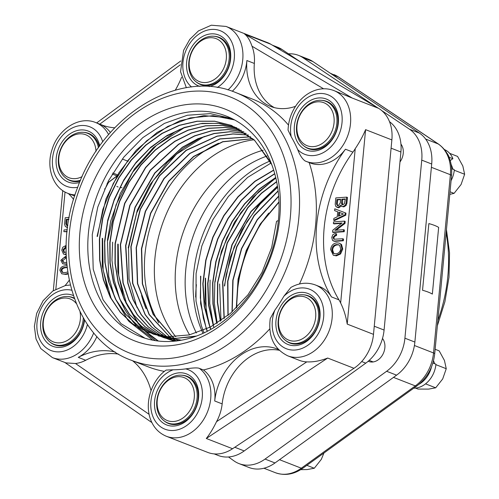 <?xml version="1.0" encoding="UTF-8"?>
<svg xmlns="http://www.w3.org/2000/svg" width="499" height="499" viewBox="0 0 499 499"><rect width="100%" height="100%" fill="white"/><g stroke="black" fill="none" stroke-linecap="round" stroke-linejoin="round"><path stroke-width="0.75" d="M145.022 338.216L120.939 323.583L103.081 299.824L93.207 269.167L92.253 234.58L97.792 207.029L108.514 180.7L123.821 157.104L142.814 137.63L164.421 123.396L187.387 115.238L210.41 113.635L232.154 118.662M278.448 219.585A118.325 91.691 -68.7 0 0 229.659 117.49A118.325 91.691 -68.7 0 0 88.41 233.152A118.325 91.691 -68.7 0 0 143.706 337.792A118.325 91.691 -68.7 0 0 278.448 219.585M97.43 236.501L102.85 209.424L113.279 183.482L128.174 160.179L146.687 140.78L167.795 126.428L190.319 117.895L212.998 115.687L234.58 119.922M111.165 298.633L103.137 270.071L102.632 238.428M102.245 238.291L102.283 265.973L108.021 291.572L109.287 294.94M234.374 119.81L226.964 117.564L203.873 115.631L180.114 120.664L157.129 132.428L136.302 150.137L118.918 172.748L106 198.845L97.068 236.364M180.519 129.079L174.899 132.01L153.287 147.735L134.668 168.699L120.197 193.674L110.703 221.082L107.441 240.219L108.707 276.49L114.52 296.868M115.375 298.945L127.588 319.709M127.919 320.121L129.073 321.518L152.775 340.175M107.803 240.356L116.049 204.802L132.765 172.118L156.343 145.483L184.493 127.588M112.631 242.146L111.976 260.291L114.252 280.126L119.61 298.471M120.515 300.697L125.112 310.097L132.828 321.562M133.171 321.986L138.067 327.475M138.186 327.6L155.42 340.636M158.358 341.035L145.683 331.417M145.664 331.405L143.849 329.627M143.762 329.533L139.14 324.412M138.859 324.076L127.37 305.594M126.603 303.885L118.687 275.56L118.188 244.217M117.801 244.073L117.82 271.381L123.421 296.668L124.794 300.329M125.673 302.475L137.955 323.283M138.248 323.651L143.132 329.165M143.232 329.265L145.184 331.186M145.203 331.211L150.168 335.521L158.177 341.017M136.919 307.403L129.048 279.24L128.567 248.065L136.695 212.898L153.218 180.538L176.521 154.191L204.334 136.395M146.007 308.594A115.799 89.739 111.3 0 1 141.579 295.52M246.225 133.439L230.494 131.736L214.264 133.576L198.084 138.841L182.472 147.392L154.933 173.122L135.223 207.391L125.842 245.72L127.975 283.126L133.339 299.924L141.336 314.713L151.715 326.995L164.14 336.357L162.393 334.511M214.065 36.271A25.355 19.648 111.3 0 1 219.036 37.313A25.355 19.648 111.3 0 1 229.459 63.822A25.355 19.648 111.3 0 1 207.49 85.566A25.355 19.648 111.3 0 1 200.604 84.556A25.355 19.648 111.3 0 1 196.238 81.955M209.168 86.601A27.383 21.22 -68.7 0 0 228.966 45.908A27.383 21.22 -68.7 0 0 192.97 45.153A27.383 21.22 -68.7 0 0 199.918 86.408M83.639 132.366A25.355 19.648 111.3 0 1 88.61 133.401A25.355 19.648 111.3 0 1 99.207 146.718M80.139 181.162A25.355 19.648 111.3 0 1 77.064 181.661A25.355 19.648 111.3 0 1 70.178 180.644A25.355 19.648 111.3 0 1 65.812 178.043M99.725 145.989A27.383 21.22 -68.7 0 0 75.58 131.031A27.383 21.22 -68.7 0 0 56.069 161.202A27.383 21.22 -68.7 0 0 75.686 183.164A27.383 21.22 -68.7 0 0 79.597 182.472M68.114 296.587A25.355 19.648 111.3 0 1 73.085 297.629A25.355 19.648 111.3 0 1 74.195 298.115M84.256 319.535A25.355 19.648 111.3 0 1 61.545 345.882A25.355 19.648 111.3 0 1 54.653 344.871A25.355 19.648 111.3 0 1 50.293 342.27M73.322 295.564A27.383 21.22 -68.7 0 0 41.585 317.202A27.383 21.22 -68.7 0 0 60.161 347.391A27.383 21.22 -68.7 0 0 84.574 320.065M182.023 375.236A25.355 19.648 111.3 0 1 186.994 376.277A25.355 19.648 111.3 0 1 197.417 402.787A25.355 19.648 111.3 0 1 175.448 424.53A25.355 19.648 111.3 0 1 168.562 423.52A25.355 19.648 111.3 0 1 164.196 420.913M174.07 426.034A27.383 21.22 -68.7 0 0 196.887 384.773A27.383 21.22 -68.7 0 0 158.801 387.486A27.383 21.22 -68.7 0 0 174.07 426.034M227.962 89.92A38.03 29.472 -68.7 0 0 242.932 54.198A38.03 29.472 -68.7 0 0 226.035 26.435L267.414 42.583A38.03 29.472 -68.7 0 1 270.807 44.236L378.541 108.32A38.03 29.472 -68.7 0 1 391.871 139.913L373.489 334.355A38.03 29.472 -68.7 0 1 353.966 368.293L232.571 448.732A38.03 29.472 -68.7 0 1 207.727 452.406L166.342 436.263C158.202 432.833 152.706 426.545 149.856 417.389C144.51 399.281 153.573 378.573 166.123 370.077L173.153 369.784A143.681 111.339 -68.7 0 0 185.703 368.886C193.163 367.788 197.723 367.626 199.382 368.387L203.442 369.971A38.03 29.472 111.3 0 1 214.695 400.971A53.661 41.585 111.3 0 1 277.182 348.951A53.661 41.585 111.3 0 1 278.286 349.406M303.417 294.797A25.355 19.648 111.3 0 1 308.388 295.838A25.355 19.648 111.3 0 1 318.811 322.348A25.355 19.648 111.3 0 1 296.849 344.092A25.355 19.648 111.3 0 1 289.956 343.081A25.355 19.648 111.3 0 1 285.596 340.474M295.464 345.601A27.383 21.22 -68.7 0 0 318.281 304.334A27.383 21.22 -68.7 0 0 280.195 307.053A27.383 21.22 -68.7 0 0 295.464 345.601M274.843 310.191A143.681 111.339 -68.7 0 0 283.837 296.294L290.848 287.468C299.038 282.846 307.216 282.01 315.387 284.96A38.03 29.472 -68.7 0 1 329.022 331.105A38.03 29.472 -68.7 0 1 287.742 355.824C273.832 348.913 268.007 336.494 270.252 318.562L274.843 310.191A31.948 24.757 111.3 0 0 295.059 350.03A31.948 24.757 111.3 0 0 323.103 306.717A31.948 24.757 111.3 0 0 283.837 296.294M321.799 100.355A25.355 19.648 111.3 0 1 326.77 101.397A25.355 19.648 111.3 0 1 337.193 127.906A25.355 19.648 111.3 0 1 315.225 149.65A25.355 19.648 111.3 0 1 308.338 148.633A25.355 19.648 111.3 0 1 303.972 146.032M313.846 151.153A27.383 21.22 -68.7 0 0 336.663 109.886A27.383 21.22 -68.7 0 0 298.577 112.606A27.383 21.22 -68.7 0 0 313.846 151.153M305.089 160.946C302.263 158.9 299.805 155.114 297.703 149.588A143.681 111.339 -68.7 0 0 291.229 136.801L288.054 130.152C288.403 120.721 291.347 112.107 296.886 104.322C301.327 98.247 306.717 93.843 313.06 91.117C320.121 88.211 327.026 88.011 333.769 90.519A38.03 29.472 -68.7 0 1 347.404 136.657A38.03 29.472 -68.7 0 1 306.118 161.377A38.03 29.472 -68.7 0 1 305.089 160.946L310.178 162.961A38.03 29.472 111.3 0 0 345.451 149.213L352.918 152.126A120.178 93.132 -68.7 0 0 338.952 299.83A38.03 29.472 111.3 0 1 340.642 303.005C343.761 309.33 345.957 316.36 347.217 324.107L365.592 129.659C362.998 135.909 359.542 142.24 355.232 148.665A38.03 29.472 111.3 0 1 352.918 152.126M235.653 92.521C178.767 68.344 103.025 115.001 77.501 187.83C49.744 257.808 74.432 339.9 131.206 360.222A143.681 111.339 -68.7 0 0 170.234 365.96A143.681 111.339 -68.7 0 0 298.807 218.132A143.681 111.339 -68.7 0 0 235.653 92.521L252.475 99.083A143.681 111.339 111.3 0 1 288.478 125.099M164.433 371.387A143.681 111.339 111.3 0 1 148.028 366.784L131.206 360.222M269.772 328.878A143.681 111.339 111.3 0 1 203.442 369.971M309.162 162.562A143.681 111.339 111.3 0 1 299.456 284M279.752 217.838A124.407 96.407 111.3 0 1 168.419 345.844A124.407 96.407 111.3 0 1 79.94 232.104A124.407 96.407 111.3 0 1 191.273 104.104A124.407 96.407 111.3 0 1 279.752 217.838M295.514 106.324A53.661 41.585 111.3 0 1 270.552 106.406A53.661 41.585 111.3 0 1 246.874 60.529L254.34 63.442A38.03 29.472 111.3 0 0 252.014 46.214C249.912 40.157 247.423 36.078 244.535 33.988L352.269 98.066L333.769 90.519M254.34 63.442A53.661 41.585 -68.7 0 0 274.375 107.628M68.07 274.032L65.843 274.438L61.733 273.789L59.88 270.346C60.142 267.558 62.182 266.029 65.993 265.755L66.972 265.736M67.565 227.594L65.282 226.39L64.564 224.232L65.182 217.739L69.193 217.452M67.072 231.786L63.866 231.642L64.028 229.952L67.303 229.721M66.142 247.535L63.791 250.005L64.396 252.619M66.211 254.434L63.504 254.116L61.789 250.086L62.824 247.223L65.581 245.701L65.438 247.217L62.993 249.693L63.959 252.519L66.155 252.014M66.841 264.42L62.681 263.778L60.828 260.328L66.261 255.806M70.29 285.01L65.357 285.528L52.738 291.054L43.064 300.747L36.658 313.397L34.369 326.408L36.015 338.952L40.793 348.57L52.439 357.615L65.962 362.892L75.505 363.515A38.03 29.472 111.3 0 0 85.722 360.266A73.977 57.329 -68.7 0 1 118.631 354.134M287.742 355.824L299.263 360.322A38.03 29.472 111.3 0 0 306.779 361.881C313.335 362.187 320.302 360.908 327.693 358.045L206.299 438.484C209.805 434.105 213.21 428.51 216.522 421.686A38.03 29.472 111.3 0 0 222.161 403.884A53.661 41.585 -68.7 0 1 279.128 350.261M339.245 243.156L341.522 244.46L342.744 249.057L340.567 253.979L336.376 255.856L333.326 255.251L330.6 249.544C331.18 245.558 333.27 243.325 336.869 242.851L339.245 243.156L340.73 244.148L341.952 248.745L339.769 253.667L335.577 255.544L333.326 255.251M335.871 233.607L335.708 235.297L334.754 235.366L332.983 237.337L333.881 239.227L342.738 238.753L342.576 240.449L334.099 241.054L332.559 240.431L331.741 237.487L332.802 234.723L334.648 233.694L335.871 233.607L336.663 233.919L336.507 235.609L335.546 235.678L333.781 237.643L334.318 239.327M342.738 238.753L343.53 239.065L343.374 240.755L334.891 241.36L333.32 240.936M341.534 223.371L334.18 223.895L333.382 223.583L333.544 221.893L344.404 221.119L344.216 223.109L334.817 230.32L343.593 229.696L343.431 231.386L332.571 232.16L332.758 230.239L342.052 222.966L333.382 223.583M344.404 221.119L345.202 221.431L345.009 223.415L336.139 230.226M343.593 229.696L344.391 230.008L344.229 231.698L333.369 232.472L332.571 232.16M346.668 197.136L347.466 197.448L346.905 203.361L346.038 205.513L343.805 206.892L341.996 206.455L340.867 205.052L338.01 207.484L335.908 206.567L335.197 204.409L335.808 197.916L346.668 197.136L346.113 203.049L345.246 205.201L343.006 206.58L341.996 206.455M341.353 206L338.809 207.796L336.944 207.334M337.717 211.801L334.611 210.622L334.779 208.819L345.189 212.817L344.99 214.888L333.694 220.277L333.875 218.4L337.243 216.834L337.723 211.794L334.611 210.622M345.189 212.817L345.982 213.129L345.788 215.2L334.492 220.583L333.694 220.277M66.348 257.721L62.83 260.503L63.672 262.462M66.673 262.511L63.236 262.331L62.032 260.191C62.182 258.476 63.647 257.515 66.417 257.316M66.804 264.027L62.681 263.778M66.167 245.926L65.581 245.701M66.142 247.492L65.438 247.217M66.186 253.717L64.645 254.265L63.504 254.116M67.109 231.411L63.866 231.642M68.806 219.523L67.053 219.647L66.635 224.07L67.246 225.673M67.833 225.629L66.816 225.573L65.837 223.758L66.255 219.342L68.874 219.155M67.053 219.647L66.255 219.342M67.602 227.288L66.317 227.164M338.453 216.242L338.84 212.162L343.418 213.971L338.453 216.242M339.632 212.474L339.314 215.849M345.788 215.2L344.99 214.888M345.239 199.288L342.638 199.475L342.557 204.621L341.759 204.309L341.484 202.943L341.84 199.163L345.271 198.92L344.391 203.866L342.351 204.833M342.9 204.908L341.759 204.309M342.638 199.475L341.84 199.163M340.574 199.619L337.686 199.825L337.268 204.241L337.873 205.844M338.166 205.85L337.449 205.75L336.469 203.935L336.887 199.519L340.605 199.251L340.249 203.012L338.166 205.85M337.686 199.825L336.887 199.519M345.009 223.415L344.216 223.109M344.229 231.698L343.431 231.386M336.507 235.609L335.708 235.297M343.374 240.755L342.576 240.449M339.046 244.984L337.505 244.872C334.673 245.209 333.051 246.862 332.627 249.818L333.65 253.236L334.299 253.704M335.877 253.823L333.887 253.567L332.858 252.931L331.835 249.506C332.253 246.55 333.881 244.897 336.713 244.56L338.659 244.803L339.725 245.496L340.686 248.926C340.224 251.864 338.621 253.492 335.877 253.823M341.522 244.46L340.73 244.148M67.178 267.601L66.267 267.639C63.498 267.838 62.032 268.799 61.882 270.514L62.724 272.473M67.758 271.992L65.07 272.591L62.288 272.342L61.084 270.209C61.24 268.487 62.699 267.526 65.475 267.327L67.147 267.327M67.983 273.446L65.051 274.126L61.733 273.789M200.729 137.736L183.358 148.278L167.439 162.294L150.18 184.493L137.294 210.16L128.193 247.928M147.66 332.234L132.959 324.069L120.384 312.255L110.435 297.254L103.518 279.602L99.856 260.016L99.638 239.233L102.863 218.044L109.393 197.28L119.024 177.725L131.362 160.129L145.945 145.178L162.237 133.445L179.596 125.355L197.379 121.269L214.913 121.294L231.517 125.461L254.241 139.901L271.044 162.749M195.159 336.532L173.889 338.54L153.754 334.311M153.499 334.211L138.504 326.121L125.954 314.507L115.968 299.718L108.938 282.315L105.158 262.942L104.74 242.352L107.74 221.325L114.034 200.654L123.372 181.131L135.447 163.504L149.769 148.415L165.818 136.483L182.99 128.131L200.629 123.665L218.088 123.309L234.705 127.014M180.931 340.293L158.713 335.977M156.05 334.885L141.822 326.489L129.709 314.607L120.184 299.656L113.572 282.222L110.154 262.942L110.054 242.533L113.261 221.762L119.698 201.403L129.098 182.204L141.13 164.895L155.357 150.124L171.244 138.404L188.217 130.233L205.65 125.867L222.891 125.474L239.308 129.116M176.016 341.004L163.834 337.692M158.663 335.471L145.059 326.708L133.532 314.663L124.525 299.762L118.363 282.515L115.238 263.572L115.306 243.599L124.856 203.411L145.714 167.652L159.512 153.074L174.949 141.41L191.46 133.071L208.47 128.386L225.386 127.488L241.597 130.426M174.363 341.179L168.974 339.401M168.45 339.201L166.491 338.403M166.273 338.31L163.971 337.268M163.828 337.199L161.545 336.052M161.395 335.97L148.378 326.907L137.431 314.719L128.917 299.868L123.159 282.846L120.558 244.666L130.046 205.395L150.33 170.39L178.717 144.379L194.791 135.94L211.389 130.931L227.962 129.584L243.955 131.898M173.359 340.848L171.431 340.05M171.226 339.962L169.067 338.977M168.88 338.89L166.654 337.761M166.516 337.686L164.277 336.438M171.644 339.445L173.858 340.555L171.681 339.451M171.513 339.357L169.336 338.141M169.205 338.066L167.009 336.713M166.878 336.632L155.077 326.976L145.259 314.62L132.821 283.357L131.112 246.756L140.387 209.368L159.549 175.873L186.221 150.448L217.115 136.252L232.971 134L248.44 135.079M176.609 341.054L174.413 339.831M174.257 339.738L172.105 338.422M171.974 338.341L169.803 336.881M169.679 336.794L149.245 314.482L137.674 283.588L136.383 247.778L145.583 211.333L164.183 178.611L189.994 153.486L220.003 138.99L250.654 136.851M177.039 340.012L174.924 338.59M174.793 338.497L172.673 336.944M172.554 336.85L153.268 314.32L142.552 283.825L141.679 248.833L150.754 213.347L168.768 181.38L193.737 156.605L222.828 141.816L252.781 138.691M278.355 220.564L276.552 221.3L271.699 247.41L262.006 272.379L247.978 294.772L230.488 313.341L210.522 326.964L189.258 334.923L167.926 336.706L147.76 332.272L132.996 324.182L120.365 312.418L110.341 297.448L103.362 279.808L99.644 260.222L99.376 239.426L102.563 218.206L109.069 197.398L118.681 177.812L131.012 160.167L145.602 145.178L161.907 133.408L179.284 125.286L197.093 121.182L214.651 121.201L231.28 125.361L254.758 140.531L271.787 164.67M196.5 336.045L174.569 338.49L153.786 334.318M152.931 333.993L138.167 325.953L125.548 314.227L115.543 299.263L108.539 281.679L104.846 262.112L104.565 241.335L107.74 220.159L114.259 199.382L123.852 179.808L136.183 162.212L150.767 147.242L167.046 135.503L184.412 127.445L202.201 123.347L219.722 123.421L236.838 127.825M181.393 340.212L158.551 335.921M158.333 335.833L158.015 335.708M155.944 334.86L141.691 326.471L129.547 314.601L119.991 299.656L113.367 282.203L109.917 262.911L109.817 242.477L113.023 221.681L119.461 201.297L128.885 182.085L140.93 164.751L155.183 149.974L171.101 138.267L188.092 130.089L205.544 125.76L222.81 125.399L239.239 129.073M176.191 340.985L164.021 337.748M163.722 337.636L161.271 336.657M161.102 336.582L158.788 335.546M158.626 335.465L144.966 326.751L133.408 314.707L124.351 299.812L118.151 282.565L115.013 263.591L115.051 243.587L124.619 203.33L145.508 167.533L159.331 152.925L174.793 141.267L191.342 132.94L208.382 128.255L225.317 127.413L241.547 130.395M174.394 341.179L168.862 339.364M168.512 339.233L166.41 338.384M166.192 338.291L163.897 337.249M163.753 337.181L161.47 336.039M161.32 335.958L148.259 326.914L137.269 314.757L128.742 299.887L122.941 282.852L120.328 244.629L129.802 205.314L150.118 170.246L178.567 144.23L194.66 135.797L211.295 130.825L227.893 129.478L243.886 131.855M174.263 341.191L171.338 340.025M171.126 339.938L168.943 338.952M168.749 338.858L166.51 337.736M166.379 337.667L164.134 336.42M163.996 336.338L151.559 326.964L141.148 314.694L133.127 299.911L127.763 283.095L125.592 245.664L134.973 207.285L154.727 172.997L182.297 147.267L197.935 138.71L214.127 133.445L230.37 131.661L246.119 133.37M175.055 341.11L174.02 340.63M171.469 339.351L169.267 338.135M169.136 338.054L166.916 336.706M166.778 336.619L154.933 327.007L145.103 314.632L132.591 283.363L130.863 246.706L140.169 209.268L159.349 175.729L186.071 150.274L217.028 136.127L232.902 133.888L248.383 135.029M176.503 341.035L174.319 339.819M174.163 339.725L172.018 338.416M171.887 338.328L169.722 336.881M169.598 336.794L149.07 314.526L137.456 283.607L136.152 247.766L145.328 211.277L163.946 178.499L189.807 153.374L219.847 138.878L250.542 136.757M178.081 340.742L177.039 340.093M176.896 340L174.781 338.584M174.65 338.497L172.535 336.944M172.411 336.85L153.074 314.308L142.34 283.788L141.429 248.764L150.523 213.223L168.587 181.243L193.587 156.437L222.729 141.672L252.712 138.628M104.516 188.959L104.927 189.121L108.564 182.341M104.553 188.878L104.927 189.121M107.142 183.401L116.872 176.147M96.918 336.544A38.03 29.472 111.3 0 1 78.262 357.353A73.977 57.329 111.3 0 1 115.232 352.045M132.628 360.777A73.977 57.329 111.3 0 1 151.041 390.673M181.574 77.276A73.977 57.329 111.3 0 1 175.305 90.157M114.764 127.813A73.977 57.329 111.3 0 1 101.478 124.85A73.977 57.329 111.3 0 1 100.287 124.357A38.03 29.472 111.3 0 1 110.416 132.541M315.387 284.96L319.447 286.545A38.03 29.472 111.3 0 1 331.492 296.917A120.178 93.132 111.3 0 1 345.451 149.213M68.357 193.543A63.666 49.339 111.3 0 1 73.596 199.438M69.224 280.276A63.666 49.339 111.3 0 1 65.082 285.584M246.874 60.529A38.03 29.472 111.3 0 1 232.266 91.28M74.713 195.833A38.03 29.472 111.3 0 1 72.018 194.972L67.958 193.387A38.03 29.472 -68.7 0 0 75.012 194.928M275.255 46.881L282.16 49.576A38.03 29.472 -68.7 0 0 277.687 47.237L272.342 45.153M282.16 49.576L300.591 61.957M391.091 148.172L400.909 152.002A38.03 29.472 -68.7 0 0 389.507 121.681M400.909 152.002L384.08 330.057L374.256 326.221M361.7 361.55L365.786 363.147A38.03 29.472 -68.7 0 0 384.08 330.057M365.786 363.147L244.217 450.94L234.792 447.266M214.14 453.897L218.15 455.462A38.03 29.472 -68.7 0 0 244.217 450.94M253.966 139.782A115.281 89.333 -68.7 0 0 164.614 218.107A115.281 89.333 -68.7 0 0 175.798 336.775M158.782 322.809A115.281 89.333 111.3 0 1 218.574 143.225M121.893 187.568A13.86 10.741 111.3 0 1 119.922 187.493M118.132 187.013A13.86 10.741 111.3 0 1 117.764 186.863M117.396 186.688A13.86 10.741 111.3 0 1 116.822 186.37M126.808 160.784A13.86 10.741 111.3 0 1 127.151 160.859M127.557 160.965A13.86 10.741 111.3 0 1 128.206 161.189M302.993 57.709L312.948 61.589A38.03 29.472 -68.7 0 0 308.476 59.25L298.521 55.364A38.03 29.472 111.3 0 1 302.993 57.709L377.057 107.435M312.948 61.589L419.453 133.102L409.504 129.222A38.03 29.472 111.3 0 1 421.749 160.129L404.914 338.185A38.03 29.472 111.3 0 1 386.619 371.275L265.056 459.074A38.03 29.472 111.3 0 1 238.984 463.59A38.03 29.472 111.3 0 1 233.969 460.876L228.505 456.978M421.749 160.129L431.697 164.015A38.03 29.472 -68.7 0 0 419.453 133.102M431.697 164.015L414.869 342.071L404.914 338.185M386.619 371.275L396.574 375.161A38.03 29.472 -68.7 0 0 414.869 342.071M396.574 375.161L275.005 462.953L265.056 459.074M238.984 463.59L248.939 467.476A38.03 29.472 -68.7 0 0 275.005 462.953M267.096 155.994A115.281 89.333 -68.7 0 0 196.357 332.952A115.281 89.333 111.3 0 1 185.74 269.996A115.281 89.333 111.3 0 1 267.096 155.994M288.491 53.83A38.03 29.472 111.3 0 1 298.521 55.364M189.583 334.848A115.281 89.333 111.3 0 1 263.204 150.218M382.502 338.459A13.86 10.741 111.3 0 1 383.531 352.968A13.86 10.741 111.3 0 1 372.46 362.018A13.86 10.741 111.3 0 1 368.699 361.463A13.86 10.741 111.3 0 1 368.2 361.251M400.947 144.099A13.86 10.741 111.3 0 1 399.973 161.957M381.61 110.491L409.504 129.222M268.755 213.085A118.325 91.691 -68.7 0 0 237.437 291.297A118.325 91.691 -68.7 0 0 236.857 307.44M277.587 187.013L257.621 206.511L241.472 230.513L230.176 257.559L224.369 285.939M224.612 286.027L226.222 274.668L234.1 247.099L247.061 221.444L261.145 202.781L277.631 187.256M219.61 283.981L221.001 320.651M275.804 177.85L253.043 197.136L234.474 222.23L221.419 251.228L214.857 282.022L214.345 303.08L217.177 323.152M215.075 282.116L219.192 259.667L226.796 237.836L240.699 212.911L258.707 191.722L275.847 178.056M210.091 280.064L209.736 303.373L213.472 325.36M205.32 278.111L205.002 301.708L208.869 323.945M209.936 326.851L206.156 310.141L205.557 278.205M278.997 202.195L260.353 224.288L246.487 250.542L238.347 279.047L236.507 307.783M278.673 196.357L257.341 219.866L241.703 248.683L233.058 280.257L232.197 311.838M278.149 191.073L254.259 215.674L236.913 246.793L227.887 281.211L228.124 315.318M277.469 186.258L251.116 211.657L232.129 244.903L222.81 281.972L224.238 318.343M276.664 181.804L261.488 193.381L247.916 207.784L227.357 243.007L217.801 282.571L217.595 302.269L220.502 320.988M275.754 177.663L259.386 189.221L244.691 204.041L232.272 221.562L222.598 241.098L216.03 261.856L212.848 283.039L213.129 303.804L216.903 323.321M274.768 173.827L257.228 185.229L241.454 200.405L228.124 218.637L217.832 239.177L210.996 261.083L207.94 283.401L208.763 305.157L213.429 325.379M273.708 170.246L255.039 181.411L238.198 196.843L223.97 215.761L213.067 237.25L205.987 260.266L203.074 283.675L204.471 306.355L210.073 327.201M210.141 327.375L210.934 329.328M200.548 276.153L200.61 303.629L206.361 329.016M206.424 329.19L207.216 331.324M278.985 201.889L260.21 224.063L246.244 250.454L238.079 279.116L236.283 308.002M278.654 196.082L257.191 219.647L241.46 248.589L232.802 280.313L231.991 312.025M278.118 190.818L254.103 215.468L236.676 246.699L227.631 281.255L227.924 315.48M277.432 186.027L250.953 211.457L231.892 244.809L222.56 282.004L224.045 318.481M276.621 181.586L261.382 193.169L247.754 207.596L227.12 242.913L217.552 282.596L217.364 302.35L220.315 321.113M275.71 177.463L259.274 189.015L244.529 203.854L232.066 221.419L222.354 241.005L215.774 261.819L212.599 283.058L212.911 303.879L216.728 323.433M274.718 173.64L257.122 185.035L241.291 200.224L227.912 218.493L217.595 239.083L210.746 261.046L207.696 283.42L208.545 305.22L213.26 325.479M213.323 325.666L213.996 327.537M273.658 170.065L254.927 181.218L238.035 196.668L223.764 215.618L212.83 237.15L205.738 260.222L202.831 283.688L204.259 306.417L209.904 327.282M209.973 327.463L210.771 329.415M203.105 330.444L201.378 325.803L196.001 301.022L196.095 273.496L201.833 245.995L212.799 219.785L228.386 196.456L247.641 177.388L271.007 163.054M207.391 331.236L206.598 329.109M206.536 328.935L203.343 318.225L200.33 297.766L200.785 276.246M204.103 332.852L203.168 330.612M201.927 330.931A115.281 89.333 111.3 0 1 193.699 273.109A115.281 89.333 111.3 0 1 269.978 161.046M203.012 333.357A115.281 89.333 111.3 0 1 201.995 331.087M107.248 183.183L117.009 175.904A21.619 16.754 -68.7 0 0 117.571 174.856L112.824 173.003M117.009 175.904L112.213 174.039M444.572 149.631A23.241 18.014 111.3 0 1 452.899 158.657L450.21 160.597M451.651 168.718L454.333 169.766A23.241 18.014 111.3 0 1 451.077 180.65M449.05 157.272L452.899 158.657M447.254 153.586A23.241 18.014 111.3 0 1 449.156 157.197M432.876 363.01L435.951 364.214A23.241 18.014 111.3 0 1 413.765 388.16M431.523 366.827A23.241 18.014 111.3 0 1 418.973 384.292M451.084 164.24L453.08 169.28M449.661 153.33L457.564 156.418L462.829 166.017L464.631 174.263L454.283 170.228M464.631 174.263L461.082 184.493L454.071 193.369L450.029 191.791M454.071 193.369L449.78 194.373M323.932 453.011L321.306 459.373L314.295 468.249L306.854 465.342M314.295 468.249L307.209 469.553L300.704 469.665M433.519 360.74L434.698 363.721M435.14 349.281L439.182 350.859L444.447 360.459L446.249 368.705L435.908 364.669M446.249 368.705L442.7 378.934L435.689 387.81L425.541 383.85M435.689 387.81L428.604 389.114L418.056 389.07L415.548 388.091M314.414 149.058A25.087 19.436 -68.7 0 0 336.145 127.551A25.087 19.436 -68.7 0 0 325.835 101.322A25.087 19.436 -68.7 0 0 319.023 100.318A25.087 19.436 -68.7 0 0 297.292 121.831A25.087 19.436 -68.7 0 0 307.602 148.06A25.087 19.436 -68.7 0 0 314.414 149.058M313.409 146.625A23.054 17.864 111.3 0 1 300.548 114.165A23.054 17.864 111.3 0 1 332.621 111.876A23.054 17.864 111.3 0 1 313.409 146.625M206.68 84.98A25.087 19.436 -68.7 0 0 228.411 63.467A25.087 19.436 -68.7 0 0 218.1 37.238A25.087 19.436 -68.7 0 0 211.289 36.24A25.087 19.436 -68.7 0 0 189.558 57.753A25.087 19.436 -68.7 0 0 199.868 83.975A25.087 19.436 -68.7 0 0 206.68 84.98M205.675 82.541A23.054 17.864 111.3 0 1 192.814 50.087A23.054 17.864 111.3 0 1 224.887 47.798A23.054 17.864 111.3 0 1 205.675 82.541M74.388 298.645A25.087 19.436 -68.7 0 0 72.155 297.554A25.087 19.436 -68.7 0 0 65.338 296.556A25.087 19.436 -68.7 0 0 43.606 318.069A25.087 19.436 -68.7 0 0 53.917 344.291A25.087 19.436 -68.7 0 0 60.735 345.296A25.087 19.436 -68.7 0 0 83.289 317.888M80.015 311.8A23.054 17.864 111.3 0 1 59.724 342.857A23.054 17.864 111.3 0 1 45.465 313.297A23.054 17.864 111.3 0 1 76.222 303.423M98.434 147.823A25.087 19.436 -68.7 0 0 87.674 133.327A25.087 19.436 -68.7 0 0 80.863 132.329A25.087 19.436 -68.7 0 0 59.132 153.842A25.087 19.436 -68.7 0 0 69.442 180.064A25.087 19.436 -68.7 0 0 76.253 181.068A25.087 19.436 -68.7 0 0 80.539 180.226M82.117 176.621A23.054 17.864 111.3 0 1 75.249 178.636A23.054 17.864 111.3 0 1 58.763 158.719A23.054 17.864 111.3 0 1 77.538 134.094A23.054 17.864 111.3 0 1 95.983 151.434M296.038 343.505A25.087 19.436 -68.7 0 0 317.769 321.992A25.087 19.436 -68.7 0 0 307.459 295.764A25.087 19.436 -68.7 0 0 300.641 294.759A25.087 19.436 -68.7 0 0 278.91 316.272A25.087 19.436 -68.7 0 0 289.22 342.501A25.087 19.436 -68.7 0 0 296.038 343.505M295.028 341.066A23.054 17.864 111.3 0 1 282.172 308.613A23.054 17.864 111.3 0 1 314.239 306.324A23.054 17.864 111.3 0 1 295.028 341.066M174.638 423.944A25.087 19.436 -68.7 0 0 196.369 402.431A25.087 19.436 -68.7 0 0 186.058 376.202A25.087 19.436 -68.7 0 0 179.247 375.198A25.087 19.436 -68.7 0 0 157.516 396.711A25.087 19.436 -68.7 0 0 167.826 422.94A25.087 19.436 -68.7 0 0 174.638 423.944M173.633 421.505A23.054 17.864 111.3 0 1 160.772 389.052A23.054 17.864 111.3 0 1 192.845 386.762A23.054 17.864 111.3 0 1 173.633 421.505M422.553 290.256A34.992 7.635 5.4 0 1 432.352 294.079L438.652 227.401A34.992 7.635 -174.6 0 0 428.859 223.577L422.534 290.262L428.859 223.577M432.352 294.079L432.321 294.079A34.955 7.628 -174.6 0 0 422.534 290.262M191.566 86.994A31.948 24.757 111.3 0 1 192.389 40.014A31.948 24.757 111.3 0 1 231.149 40.831A31.948 24.757 111.3 0 1 217.283 87.537M77.701 187.287A31.948 24.757 111.3 0 1 52.489 164.726A31.948 24.757 111.3 0 1 72.941 127.663A31.948 24.757 111.3 0 1 102.732 141.916M87.406 324.481A31.948 24.757 111.3 0 1 54.722 351.57A31.948 24.757 111.3 0 1 38.286 315.786A31.948 24.757 111.3 0 1 71.663 290.212M185.703 368.886A31.948 24.757 111.3 0 1 196.001 415.605A31.948 24.757 111.3 0 1 153.829 418.617A31.948 24.757 111.3 0 1 173.153 369.784M291.229 136.801A31.948 24.757 111.3 0 1 319.31 93.513A31.948 24.757 111.3 0 1 339.488 133.383A31.948 24.757 111.3 0 1 297.703 149.588M167.209 358.65A137.593 106.624 111.3 0 1 69.355 232.858A137.593 106.624 111.3 0 1 192.483 91.292A137.593 106.624 111.3 0 1 290.337 217.084A137.593 106.624 111.3 0 1 167.209 358.65M108.62 134.618A38.03 29.472 -68.7 0 0 95.608 122.523C79.017 115.606 58.202 129.303 52.183 149.17C45.92 167.028 52.607 187.736 67.958 193.387M52.439 357.615A38.03 29.472 -68.7 0 0 93.718 332.889M166.342 436.263A38.03 29.472 -68.7 0 0 206.037 415.174A38.03 29.472 -68.7 0 0 199.382 368.387M252.014 46.214L323.583 88.785M99.769 124.151L180.37 64.764M55.857 289.077L65.032 192.021M149.082 414.313L75.505 363.515M306.779 361.881L216.522 421.686M355.232 148.665L340.642 303.005M62.83 260.503L62.032 260.191M66.791 264.426L65.993 264.114M63.791 250.005L62.993 249.693M65.444 254.577L64.645 254.265M66.635 224.07L65.837 223.758M342.283 203.255L341.484 202.943M337.268 204.241L336.469 203.935M346.905 203.361L346.113 203.049M346.038 205.513L345.246 205.201M343.805 206.892L343.006 206.58M338.809 207.796L338.01 207.484M335.546 235.678L334.754 235.366M333.781 237.643L332.983 237.337M334.891 241.36L334.099 241.054M333.65 253.236L332.858 252.931M332.627 249.818L331.835 249.506M337.505 244.872L336.713 244.56M342.744 249.057L341.952 248.745M340.567 253.979L339.769 253.667M336.376 255.856L335.577 255.544M61.882 270.514L61.084 270.209M66.267 267.639L65.475 267.327M65.843 274.438L65.051 274.126M78.262 357.353L85.722 360.266M100.287 124.357L102.688 125.299M331.492 296.917L338.952 299.83M214.695 400.971L222.161 403.884M373.489 334.355L347.217 324.107M391.871 139.913L365.592 129.659M232.571 448.732L206.299 438.484M353.966 368.293L327.693 358.045M378.541 108.32L352.269 98.066M270.807 44.236L244.535 33.988M332.247 74.551L338.297 76.908L438.184 143.943L425.616 139.04M431.386 167.308L450.385 174.719L433.531 352.949L414.413 345.495M330.145 73.141L338.759 77.152L438.652 144.186A6.088 3.792 123.9 0 0 438.184 143.943A37.862 29.341 111.3 0 1 450.385 174.719A6.088 1.329 -174.6 0 1 451.551 175.642L434.704 353.872A6.088 1.329 -174.6 0 0 433.531 352.949A37.862 29.341 111.3 0 1 415.311 385.902L301.309 468.205L279.515 459.698M393.493 377.387L415.311 385.902A6.088 2.464 -125.8 0 0 416.914 385.889L302.912 468.193A6.088 2.464 -125.8 0 1 301.309 468.205A37.862 29.341 111.3 0 1 275.361 472.696L263.927 468.237M338.759 77.152A6.088 3.792 123.9 0 0 338.297 76.908A37.862 29.341 111.3 0 0 333.85 74.582M196.375 284.673A143.681 111.339 -68.7 0 0 195.658 297.111M446.143 232.865A143.681 111.339 111.3 0 1 447.834 276.278A143.681 111.339 111.3 0 1 437.86 320.52M186.358 87.718L180.544 71.713L183.576 50.399L189.763 39.415L198.465 30.894L211.327 25.206L226.035 26.435M96.644 122.929L180.757 60.965M53.312 290.655L62.768 190.63M151.883 422.572L64.789 362.43M128.162 161.308L127.495 161.052M127.12 160.903L122.317 159.031M102.969 125.399L95.608 122.523M302.912 468.193C293.942 474.487 284.754 475.99 275.361 472.696M434.704 353.872C433.107 367.326 427.181 377.999 416.914 385.889M438.652 144.186C448.289 151.378 452.587 161.863 451.551 175.642M437.367 325.716L444.902 301.745L449 277.244L449.53 252.956L446.449 229.609M369.185 360.384L373.171 361.937M307.602 148.06L311.102 149.426M325.835 101.322L329.34 102.688M199.868 83.975L203.367 85.341M218.1 37.238L221.606 38.604M53.917 344.291L57.422 345.657M72.155 297.554L74.295 298.39M69.442 180.064L72.941 181.436M87.674 133.327L91.18 134.699M289.22 342.501L292.726 343.867M307.459 295.764L310.958 297.13M167.826 422.94L171.325 424.306M186.058 376.202L189.564 377.568"/></g></svg>

